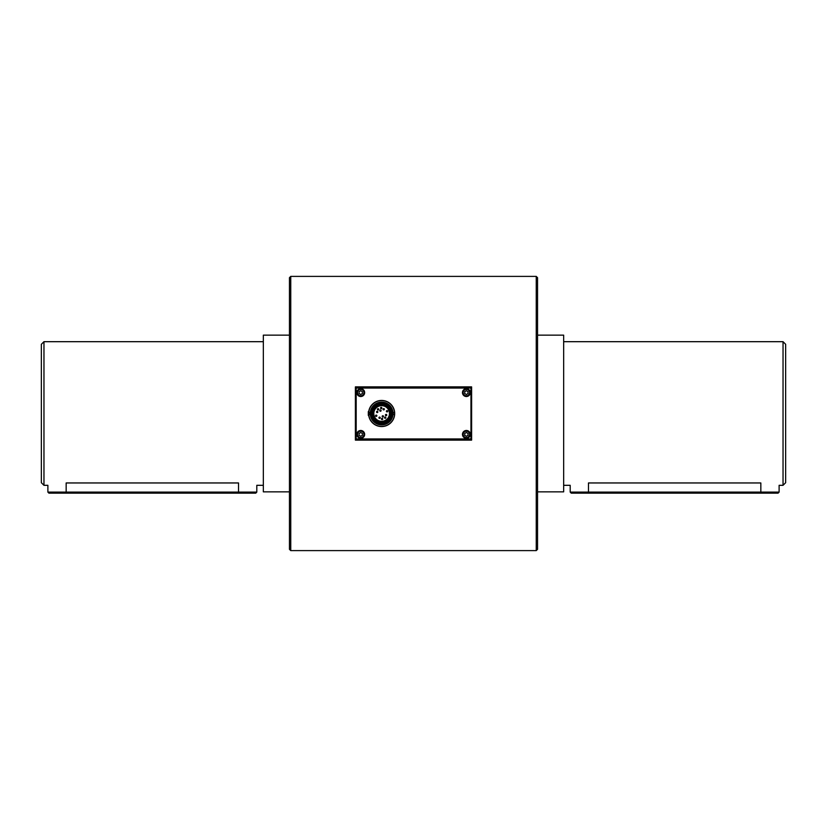 <?xml version="1.0" encoding="UTF-8"?>
<svg xmlns="http://www.w3.org/2000/svg" width="827" height="827" viewBox="0 0 827 827"><rect width="100%" height="100%" fill="white"/><g stroke="black" fill="none" stroke-linecap="round" stroke-linejoin="round"><path stroke-width="1.24" d="M370.114 414.482A11.568 11.568 0 0 1 370.114 412.518M393.166 412.518A11.568 11.568 0 0 1 393.166 414.482M386.002 424.034A11.402 11.402 0 0 0 388.576 404.455A11.402 11.402 0 0 0 370.331 412.011A11.402 11.402 0 0 0 386.002 424.034M385.671 423.228A10.534 10.534 0 0 1 371.199 412.125A10.534 10.534 0 0 1 388.049 405.137A10.534 10.534 0 0 1 385.671 423.228M385.682 423.248A10.555 10.555 0 0 0 388.059 405.127A10.555 10.555 0 0 0 371.178 412.125A10.555 10.555 0 0 0 385.682 423.248M393.218 414.482A11.619 11.619 0 0 0 393.218 412.518M370.062 412.518A11.619 11.619 0 0 0 370.062 414.482M376.812 415.505A0.651 0.651 0 0 0 375.696 415.35A0.651 0.651 0 0 0 376.13 416.394A0.651 0.651 0 0 0 376.812 415.505M382.674 418.72A0.651 0.651 0 0 0 381.557 418.576A0.651 0.651 0 0 0 381.991 419.62A0.651 0.651 0 0 0 382.674 418.72M385.806 417.428A0.651 0.651 0 0 0 384.689 417.273A0.651 0.651 0 0 0 385.124 418.317A0.651 0.651 0 0 0 385.806 417.428M387.667 410.998A0.651 0.651 0 0 0 386.55 410.854A0.651 0.651 0 0 0 386.984 411.898A0.651 0.651 0 0 0 387.667 410.998M381.805 407.773A0.651 0.651 0 0 0 380.689 407.628A0.651 0.651 0 0 0 381.123 408.672A0.651 0.651 0 0 0 381.805 407.773M377.784 411.701A0.651 0.651 0 0 0 376.667 411.557A0.651 0.651 0 0 0 377.102 412.601A0.651 0.651 0 0 0 377.784 411.701M380.182 417.49A0.651 0.651 0 0 0 379.066 417.346A0.651 0.651 0 0 0 379.5 418.39A0.651 0.651 0 0 0 380.182 417.49M383.439 416.146A0.651 0.651 0 0 0 382.322 416.002A0.651 0.651 0 0 0 382.756 417.046A0.651 0.651 0 0 0 383.439 416.146M386.695 414.792A0.651 0.651 0 0 0 385.578 414.647A0.651 0.651 0 0 0 386.013 415.692A0.651 0.651 0 0 0 386.695 414.792M384.297 409.003A0.651 0.651 0 0 0 383.18 408.858A0.651 0.651 0 0 0 383.614 409.903A0.651 0.651 0 0 0 384.297 409.003M381.04 410.357A0.651 0.651 0 0 0 379.924 410.213A0.651 0.651 0 0 0 380.358 411.257A0.651 0.651 0 0 0 381.04 410.357M378.673 409.076A0.651 0.651 0 0 0 377.557 408.931A0.651 0.651 0 0 0 377.98 409.975A0.651 0.651 0 0 0 378.673 409.076M385.01 421.646A8.818 8.818 0 0 1 372.905 412.353A8.818 8.818 0 0 1 387.005 406.502A8.818 8.818 0 0 1 385.01 421.646M384.638 420.736A7.836 7.836 0 0 1 373.866 412.477A7.836 7.836 0 0 1 386.405 407.287A7.836 7.836 0 0 1 384.638 420.736M385.289 422.287A9.521 9.521 0 0 0 387.429 405.943A9.521 9.521 0 0 0 372.202 412.26A9.521 9.521 0 0 0 385.289 422.287M385.609 423.073A10.369 10.369 0 0 0 387.946 405.271A10.369 10.369 0 0 0 371.364 412.156A10.369 10.369 0 0 0 385.609 423.073M393.001 414.482L394.655 414.482A13.056 13.056 0 0 1 381.64 426.556A13.056 13.056 0 0 1 368.615 414.482L368.615 414.482A13.056 13.056 0 0 1 381.64 400.444A13.056 13.056 0 0 1 394.655 412.518L394.655 412.518A13.056 13.056 0 0 1 394.655 414.482L394.531 414.482A12.932 12.932 0 0 1 381.64 426.432A12.932 12.932 0 0 1 368.749 414.482L370.279 414.482M393.001 412.518L394.531 412.518A12.932 12.932 0 0 0 381.64 400.568A12.932 12.932 0 0 0 368.749 412.518L370.279 412.518M290.753 413.5L290.753 276.394L536.247 276.394L536.247 550.606L290.753 550.606L290.753 413.5M290.753 276.394L289.45 277.696L289.45 549.304L290.753 550.606M355.393 413.5L355.393 386.871L471.607 386.871L471.607 440.129L355.393 440.129L355.393 413.5M536.247 550.606L537.55 549.304L537.55 277.696L536.247 276.394M470.956 439.613L471.607 438.961L470.956 438.961L470.956 388.039L356.179 388.039L356.179 438.961L470.956 438.961L470.956 439.613L356.179 439.613L355.527 438.961L355.527 388.039L356.179 387.387L470.956 387.387L471.607 388.039L470.956 387.387M356.83 392.608A3.918 3.918 0 0 1 362.702 389.217A3.918 3.918 0 0 1 362.702 395.999A3.918 3.918 0 0 1 356.83 392.608M462.469 434.392A3.918 3.918 0 0 1 468.34 431.001A3.918 3.918 0 0 1 468.34 437.783A3.918 3.918 0 0 1 462.469 434.392M368.728 411.546L368.728 415.454M356.83 434.392A3.918 3.918 0 0 1 362.702 431.001A3.918 3.918 0 0 1 362.702 437.783A3.918 3.918 0 0 1 356.83 434.392M462.469 392.608A3.918 3.918 0 0 1 468.34 389.217A3.918 3.918 0 0 1 468.34 395.999A3.918 3.918 0 0 1 462.469 392.608M368.315 415.454L368.315 411.546M356.179 439.613L355.527 438.961M355.527 388.039L356.179 387.387M363.859 390.809A3.587 3.587 0 0 1 362.546 395.719A3.587 3.587 0 0 1 357.636 394.407A3.587 3.587 0 0 1 358.949 389.496A3.587 3.587 0 0 1 363.859 390.809M359.114 393.549L359.114 391.667L360.748 390.726L362.381 391.667L362.381 393.549L360.748 394.489L359.114 393.549M463.275 436.191A3.587 3.587 0 0 1 464.588 431.28A3.587 3.587 0 0 1 469.488 432.593A3.587 3.587 0 0 1 468.185 437.504A3.587 3.587 0 0 1 463.275 436.191M468.02 433.451L468.02 435.333L466.387 436.274L464.753 435.333L464.753 433.451L466.387 432.511L468.02 433.451M463.275 394.407A3.587 3.587 0 0 1 464.588 389.496A3.587 3.587 0 0 1 469.488 390.809A3.587 3.587 0 0 1 468.185 395.719A3.587 3.587 0 0 1 463.275 394.407M468.02 391.667L468.02 393.549L466.387 394.489L464.753 393.549L464.753 391.667L466.387 390.726L468.02 391.667M363.859 432.593A3.587 3.587 0 0 1 362.546 437.504A3.587 3.587 0 0 1 357.636 436.191A3.587 3.587 0 0 1 358.949 431.28A3.587 3.587 0 0 1 363.859 432.593M359.114 435.333L359.114 433.451L360.748 432.511L362.381 433.451L362.381 435.333L360.748 436.274L359.114 435.333M588.473 493.15L588.473 482.958C564.893 485.532 564.893 485.532 588.473 482.958L760.84 482.958C784.43 485.532 784.43 485.532 760.84 482.958L760.84 492.106L570.196 492.106L571.24 493.15L778.073 493.15L760.84 493.15L760.84 492.106L779.117 492.106L779.117 485.315L783.035 485.315L783.035 341.685L785.65 344.29L785.65 482.71L783.035 485.315M563.663 485.315L570.196 485.315L570.196 492.106M263.337 485.315L256.804 485.315L256.804 492.106L47.883 492.106L47.883 485.315L43.965 485.315L41.35 482.71L41.35 344.29L43.965 341.685L263.337 341.685M66.16 493.15L255.76 493.15L238.527 493.15L238.527 482.958C262.107 485.532 262.107 485.532 238.527 482.958L66.16 482.958C42.57 485.532 42.57 485.532 66.16 482.958L66.16 493.15L48.927 493.15L47.883 492.106M43.965 485.315L43.965 341.685M537.55 491.848L563.663 491.848L563.663 335.152L537.55 335.152M289.45 335.152L263.337 335.152L263.337 491.848L289.45 491.848M363.518 391.006A3.194 3.194 0 0 1 360.748 395.802A3.194 3.194 0 0 1 357.977 391.006A3.194 3.194 0 0 1 363.518 391.006M463.616 435.994A3.194 3.194 0 0 1 466.376 431.198A3.194 3.194 0 0 1 469.157 435.984A3.194 3.194 0 0 1 463.616 435.994M463.616 394.21A3.194 3.194 0 0 1 466.376 389.403A3.194 3.194 0 0 1 469.157 394.2A3.194 3.194 0 0 1 463.616 394.21M363.518 432.79A3.194 3.194 0 0 1 360.748 437.597A3.194 3.194 0 0 1 357.977 432.79A3.194 3.194 0 0 1 363.518 432.79M563.663 341.685L783.035 341.685M779.117 492.106L778.073 493.15M256.804 492.106L255.76 493.15"/></g></svg>
